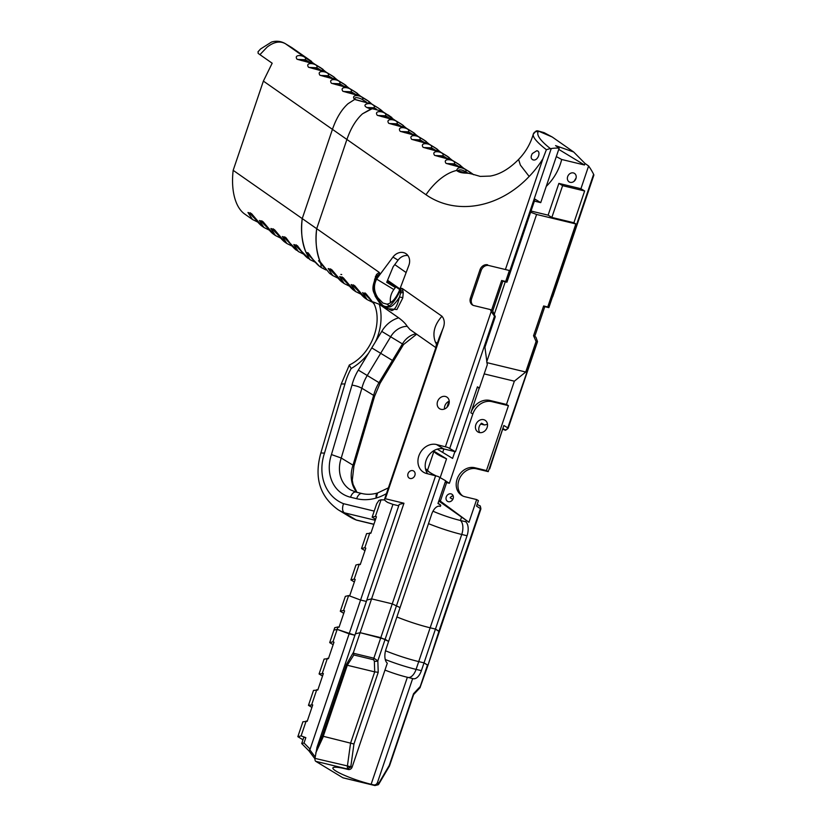 <?xml version="1.0" encoding="UTF-8"?>
<svg xmlns="http://www.w3.org/2000/svg" width="827" height="827" viewBox="0 0 827 827"><rect width="100%" height="100%" fill="white"/><g stroke="black" fill="none" stroke-linecap="round" stroke-linejoin="round"><path stroke-width="1.24" d="M343.443 777.907A3.339 1.778 -76.4 0 1 343.143 777.876A3.339 1.778 -76.4 0 1 342.864 777.762L374.559 785.412L378.197 784.213L389.259 765.43L413.531 693.719L420.219 686.544A2.512 1.551 43 0 1 419.982 687.754L427.921 665.404L424.024 662.872L418.72 661.6A37.701 5.324 18.7 0 1 385.516 650.787A37.701 5.324 18.7 0 0 418.72 661.6L430.154 627.796L435.457 629.078L424.024 662.872L418.72 661.6L416.084 669.384A37.701 5.324 18.7 0 1 385.268 659.522M315.004 758.39L352.147 767.042L387.305 663.171A11.702 6.213 103.6 0 1 385.992 649.195L388.618 641.411L385.134 639.292L360.138 632.676L355.403 633.823L316.999 747.277L322.199 736.03L353.946 744L350.865 766.267L350.379 767.342L347.464 768.986L315.78 761.336A3.339 1.778 -76.4 0 1 315.004 758.39L316.999 747.277M304.026 742.987L301.721 743.525L303.829 737.219L305.835 737.653L304.026 742.987L310.104 749.148L349.139 633.844L354.917 635.239L337.178 629.368L333.901 630.164L334.728 627.714L338.005 626.918L337.178 629.368L333.901 630.164L329.694 642.61L332.971 641.814L337.178 629.368L349.139 633.844L360.582 600.04L366.361 601.436L360.582 600.04L392.949 504.398L387.718 502.444A25.875 3.649 18.7 0 1 384.534 499.291A25.875 3.649 18.7 0 1 385.351 498.743L442.796 329.032L439.209 337.747L384.534 499.291M322.199 736.03L346.472 664.319L353.501 652.286L360.138 632.676L355.403 633.823L366.837 600.02L371.581 598.872L403.958 503.24L399.214 504.387L366.837 600.02L371.581 598.872L392.246 603.865L400.061 607.607L388.618 641.411L380.802 637.669L360.138 632.676L371.581 598.872L392.246 603.865L400.061 607.607L431.653 514.28A11.702 6.213 103.6 0 1 439.892 506.227A11.702 6.213 103.6 0 1 440.377 506.393L440.781 505.204L437.959 503.488L445.65 480.766L438.041 476.445L426.68 473.53A15.465 12.922 121.2 0 1 423.569 472.258A15.465 12.922 121.2 0 1 419.589 454.095A15.465 12.922 121.2 0 1 436.491 444.523L447.852 447.438L455.46 451.759L477.437 386.84L479.402 388.028L487.279 364.759L484.922 347.268L495.27 316.689L492.727 310.993L490.37 309.567L491.217 311.459L445.443 446.694M343.753 613.345L340.3 611.256L345.345 596.36L348.622 595.564L360.582 600.04L349.635 595.947L355.207 579.479L354.194 579.107L359.238 564.21L355.961 564.996L350.917 579.892L354.194 579.107M340.3 611.256L343.577 610.46L348.622 595.564M343.577 610.46L344.601 610.843L339.029 627.3L338.005 626.918M428.489 523.636A37.701 5.324 -161.3 0 0 461.745 534.469L430.154 627.796A37.701 5.324 -161.3 0 1 396.898 616.963A37.701 5.324 -161.3 0 0 430.154 627.796L435.457 629.078L439.261 631.673M319.522 266.325C312.864 261.012 307.665 251.108 307.685 252.876L306.838 253.114L305.825 251.977L319.532 266.335L321.279 267.555L320.587 262.128L318.509 260.691L324.143 267.514M340.869 274.44L341.706 274.543M320.328 261.921L318.509 260.691M378.745 108.327L371.778 104.068L354.649 99.478C350.72 94.898 358.608 94.733 362.05 97.276L369.131 101.607M380.585 110.425A2.512 2.099 -58.8 0 0 379.789 109.092L377.96 107.81A2.512 2.099 -58.8 0 0 377.856 107.758M374.486 280.022L376.533 274.44L379.262 272.414L316.7 228.697L346.906 139.463C350.813 128.206 356.023 119.657 362.515 113.806L370.92 108.968C357.709 105.298 370.051 101.276 373.515 105.277L378.053 107.872A2.512 2.099 -58.8 0 0 377.96 107.81L371.685 104.006A2.512 2.099 -58.8 0 0 371.55 103.933M376.502 109.205L374.197 107.799L366.764 107.5L371.985 108.916M319.977 261.363C316.348 252.431 315.263 241.546 316.7 228.697L302.237 218.597C300.583 229.978 301.783 241.112 305.825 251.977L309.66 254.819L306.838 253.114L313.35 259.926M257.755 222.101L252.504 219.496L244.709 214.048A52.401 27.808 103.6 0 1 233.173 170.331L302.237 218.597L332.444 129.353C336.351 118.096 341.551 109.546 348.053 103.695L354.649 99.478L348.053 103.695C341.551 109.546 336.351 118.096 332.444 129.353L346.906 139.463C350.813 128.206 356.023 119.657 362.515 113.806L372.202 108.678L381.816 111.087L391.895 117.517M310.104 749.148L308.947 750.885L314.953 758.845M308.926 750.833L301.69 743.525L308.957 750.885M378.197 784.213A2.512 0.569 -133.7 0 1 378.27 784.74L374.941 785.557L373.69 784.895A3.339 2.791 -58.8 0 0 377.505 782.425L378.787 783.2A2.512 1.054 30.5 0 1 378.88 783.975L389.496 765.957L413.603 694.597M352.147 767.042A3.339 2.791 121.2 0 1 348.332 769.513L347.464 768.986L347.33 766.205A2.512 0.806 24.8 0 0 350.379 767.342M353.501 652.286L353.811 654.963L347.34 665.187L323.171 736.578M347.733 665.363L374.703 671.875L374.352 661.197A2.512 0.982 -1.9 0 0 377.836 660.835L378.218 672.299L353.946 744M374.352 661.197L373.618 659.75A2.512 1.334 -76.4 0 1 373.856 658.189L377.836 660.835L439.954 477.313M346.472 664.319L347.34 665.187M347.423 765.905L350.555 743.215L374.703 671.875L378.218 672.299M419.982 687.754A2.512 1.551 43 0 1 419.982 687.764L413.665 694.535M420.219 686.544L427.518 664.991L424.024 662.872L421.388 670.666A11.702 6.213 -76.4 0 1 413.138 678.709A11.702 6.213 -76.4 0 1 412.663 678.553L407.36 677.272A27.002 3.815 18.7 0 1 384.968 670.087M413.531 693.719L413.696 694.442M389.259 765.43L389.496 765.957M315.78 761.336L342.864 777.762M322.52 676.062L319.077 673.964L323.367 673.55L317.795 690.018L313.505 690.431L308.461 705.328L311.913 707.416M308.461 705.328L312.751 704.914L307.179 721.371L302.889 721.785L297.844 736.681L302.961 739.783M297.844 736.681L301.121 735.885L305.835 737.653M319.077 673.964L324.112 659.067L328.412 658.664L333.984 642.197L332.971 641.814M373.69 784.895L371.137 784.275A27.002 3.815 18.7 0 1 345.066 775.581A27.002 3.815 18.7 0 1 332.888 767.932A27.002 3.815 18.7 0 1 345.789 768.903L348.332 769.513M439.364 631.601L427.921 665.404L438.951 631.187L439.364 631.601L480.89 508.915L476.559 506.124L478.409 500.635L476.652 499.57L468.961 522.292L439.075 500.17M322.354 673.178L327.399 658.282M311.738 704.532L316.782 689.635M301.121 735.885L306.166 720.989M333.136 644.698L329.694 642.61M412.663 678.553L377.505 782.425M252.504 219.496L247.976 212.487L251.584 213.697L262.221 226.288C259.461 224.52 255.574 219.527 254.344 217.48L250.374 212.828L249.547 213.211L256.039 219.879M269.22 230.102L263.968 227.508L259.44 220.499L263.048 221.708L273.675 234.289C270.925 232.532 267.038 227.539 265.808 225.492L261.839 220.84L261.012 221.222L267.503 227.89M280.684 238.114L275.432 235.519L270.905 228.51L274.512 229.72L285.139 242.301C282.379 240.543 278.503 235.55 277.272 233.503L273.303 228.852L272.476 229.234L278.968 235.891M284.767 236.863L283.94 237.246L290.422 243.903M292.148 246.126L286.897 243.531L282.358 236.522L285.977 237.721L290.132 243.303L298.351 251.532L293.823 244.534L297.431 245.733L301.586 251.315L309.815 259.544L305.825 251.977C301.958 242.962 300.759 231.829 302.237 218.597L332.444 129.353L263.379 81.098L272.176 63.214L259.926 54.654L267.1 47.129C273.913 41.805 280.043 40.688 285.501 43.779L291.269 47.273M308.068 258.324C305.308 256.556 301.421 251.573 300.191 249.516L296.221 244.864L295.404 245.247L301.886 251.915M309.898 259.606L315.066 262.149M311.655 61.446L291.776 47.584L285.501 43.779L304.739 57.228A2.512 2.099 121.2 0 1 305.432 59.74L297.989 59.451L302.051 60.671C305.029 60.691 309.133 61.787 314.374 63.958L320.649 67.762A2.512 2.099 121.2 0 1 320.742 67.824L314.467 64.02L297.058 59.244C293.843 54.789 301.276 54.758 304.739 57.228L314.642 64.124M320.545 67.711A2.512 2.099 121.2 0 1 320.649 67.762L326.107 72.135M314.374 63.958A2.512 2.099 -58.8 0 1 314.467 64.02L316.203 65.23A2.512 2.099 121.2 0 1 316.896 67.752L309.453 67.452L313.516 68.682C316.493 68.703 320.597 69.799 325.828 71.97L332.113 75.774A2.512 2.099 121.2 0 1 332.206 75.836L325.931 72.032L308.523 67.256C305.308 62.79 312.74 62.769 316.203 65.23L322.478 69.044A2.512 2.099 -58.8 0 1 323.295 70.729M332.93 76.311L337.561 80.147M344.394 84.323L337.385 80.043L319.987 75.267C316.772 70.802 324.194 70.781 327.668 73.241A2.512 2.099 121.2 0 1 328.35 75.764L320.917 75.464L324.98 76.694C327.957 76.715 332.061 77.81 337.292 79.981L337.292 79.981A2.512 2.099 -58.8 0 0 337.168 79.909M346.048 85.481L343.577 83.785A2.512 2.099 121.2 0 1 343.67 83.847L349.025 88.148M343.474 83.734A2.512 2.099 121.2 0 1 343.577 83.785L337.292 79.981A2.512 2.099 -58.8 0 1 337.385 80.043L339.122 81.253A2.512 2.099 121.2 0 1 339.814 83.775L332.382 83.475L336.444 84.705C339.411 84.726 343.515 85.822 348.756 87.982L355.031 91.797A2.512 2.099 121.2 0 1 355.134 91.859L348.849 88.044L331.441 83.279C328.226 78.813 335.659 78.792 339.122 81.253L345.407 85.057A2.512 2.099 -58.8 0 1 346.224 86.752M355.858 92.335L360.489 96.159M367.322 100.346L360.314 96.056L342.905 91.29C339.69 86.825 347.123 86.804 350.586 89.264A2.512 2.099 121.2 0 1 351.279 91.787L343.836 91.487L347.898 92.707C350.875 92.727 354.979 93.823 360.221 95.994L360.221 95.994A2.512 2.099 -58.8 0 0 360.086 95.922M368.966 101.494L366.495 99.809A2.512 2.099 121.2 0 1 366.588 99.871L368.325 101.08A2.512 2.099 -58.8 0 1 369.142 102.765M366.165 101.866L362.743 99.798C360.427 98.041 352.964 96.18 355.331 99.519L371.685 104.006A2.512 2.099 -58.8 0 1 371.778 104.068L373.515 105.277A2.512 2.099 -58.8 0 1 374.197 107.799M257.983 51.822L260.557 48.989L271.504 42.053C276.342 40.606 280.922 41.123 285.253 43.614M258.158 51.636L258.117 53.352L259.926 54.654M233.173 170.331L263.379 81.098M533.363 133.943C534.273 131.824 535.844 131.142 538.077 131.896L538.811 131.266A3.339 2.853 -79.5 0 0 537.87 130.883L544.125 132.661L552.24 137.013L538.811 131.266A3.339 3.256 -112 0 0 536.01 131.069L533.291 134.129C530.531 143.733 525.631 152.168 518.601 159.435L520.369 165.08L529.166 176.451A85.274 71.267 -58.8 0 0 542.946 158.66L546.378 149.697C536.64 142.079 532.299 136.837 533.363 133.943L533.487 133.581M436.79 344.9L435.322 341.954C432.19 333.302 434.413 324.722 441.969 316.234C444.73 319.615 445.009 323.874 442.796 329.032M437.276 343.474A16.716 11.495 -22.8 0 0 435.322 341.954M337.995 278.161L332.743 275.567L328.216 268.558L331.823 269.767L342.45 282.348C339.69 280.591 335.814 275.598 334.573 273.551L330.614 268.899L329.787 269.282L336.279 275.939M349.459 286.173L344.208 283.578L339.67 276.569L343.288 277.769L353.915 290.36C351.155 288.602 347.278 283.609 346.037 281.562L342.078 276.9L341.251 277.293L347.733 283.95M360.913 294.185L355.662 291.58L351.134 284.581L354.742 285.78L365.379 298.371C362.619 296.614 358.732 291.621 357.502 289.564L353.532 284.912L352.705 285.305L359.197 291.962M374.083 304.057L366.309 294.102L364.996 292.923L364.169 293.306L370.661 299.974M372.377 302.196L367.126 299.591L362.598 292.593L368.79 297.11L374.052 303.985M381.816 111.087L384.968 113.289A2.512 2.099 121.2 0 1 385.661 115.811L378.228 115.511L382.291 116.741C385.268 116.762 389.372 117.858 394.603 120.029L400.888 123.833A2.512 2.099 121.2 0 1 400.981 123.895L394.696 120.091L377.298 115.315C374.083 110.849 381.505 110.828 384.968 113.289L394.872 120.194M401.705 124.37L406.336 128.195M413.169 132.382L406.16 128.102L388.752 123.326C385.537 118.861 392.97 118.84 396.433 121.3A2.512 2.099 121.2 0 1 397.125 123.823L389.682 123.523L393.755 124.753C396.722 124.774 400.826 125.869 406.067 128.04L406.067 128.04A2.512 2.099 -58.8 0 0 405.933 127.968M414.813 133.54L412.342 131.844A2.512 2.099 121.2 0 1 412.435 131.906L417.8 136.207M412.249 131.793A2.512 2.099 121.2 0 1 412.342 131.844L406.067 128.04A2.512 2.099 -58.8 0 1 406.16 128.102L407.897 129.312A2.512 2.099 121.2 0 1 408.59 131.834L401.147 131.534L405.209 132.754C408.187 132.775 412.291 133.871 417.532 136.041L423.806 139.856A2.512 2.099 121.2 0 1 423.9 139.918L417.625 136.104L400.216 131.338C397.001 126.872 404.434 126.851 407.897 129.312L414.172 133.116A2.512 2.099 -58.8 0 1 414.999 134.811M424.633 140.394L429.265 144.218M436.087 148.405L429.089 144.115L411.681 139.35C408.466 134.884 415.898 134.853 419.361 137.323A2.512 2.099 121.2 0 1 420.054 139.846L412.611 139.546L416.674 140.766C419.651 140.786 423.755 141.882 428.986 144.053L428.986 144.053A2.512 2.099 -58.8 0 0 428.862 143.981M437.741 149.553L435.271 147.868A2.512 2.099 121.2 0 1 435.364 147.93L440.719 152.23M447.552 156.406L440.543 152.127L423.145 147.351C419.93 142.895 427.363 142.864 430.826 145.325A2.512 2.099 121.2 0 1 431.508 147.847L424.075 147.547L428.138 148.777C431.115 148.798 435.219 149.894 440.45 152.065L440.45 152.065A2.512 2.099 -58.8 0 0 440.326 151.992M449.206 157.564L446.735 155.869A2.512 2.099 121.2 0 1 446.828 155.931L452.183 160.242M446.632 155.817A2.512 2.099 121.2 0 1 446.735 155.869L440.45 152.065A2.512 2.099 -58.8 0 1 440.543 152.127L442.28 153.336A2.512 2.099 121.2 0 1 442.972 155.858L435.54 155.559L439.602 156.789C442.569 156.81 446.683 157.905 451.914 160.076L458.189 163.88A2.512 2.099 121.2 0 1 458.292 163.942L452.007 160.138L434.609 155.362C431.394 150.896 438.817 150.876 442.28 153.336L448.565 157.151A2.512 2.099 -58.8 0 1 449.381 158.836M459.016 164.418L463.647 168.243M470.48 172.429L463.471 168.15L446.063 163.374C442.848 158.908 450.281 158.887 453.744 161.348A2.512 2.099 121.2 0 1 454.437 163.87L446.993 163.57L451.066 164.8C454.033 164.821 458.137 165.917 463.378 168.088L463.378 168.088A2.512 2.099 -58.8 0 0 463.244 168.015M472.134 173.587L469.653 171.892A2.512 2.099 121.2 0 1 469.746 171.954L472.269 173.68M332.743 275.567L329.57 273.355L320.214 261.911C316.224 251.077 315.056 240.006 316.7 228.697L346.906 139.463L425.998 194.738A41.795 22.918 -55.1 0 1 448.193 173.68A41.795 22.918 -55.1 0 1 456.628 170.476A2.512 2.026 -32.5 0 1 457.713 170.889L472.083 174.063C468.289 172.347 461.166 174.301 456.628 170.476C457.641 167.219 460.494 166.847 465.208 169.359A2.512 2.099 121.2 0 1 465.901 171.882C461.993 169.587 459.264 169.256 457.713 170.889M518.591 159.456C509.215 168.935 499.735 174.476 490.163 176.079L480.249 176.409L472.083 174.063M533.539 335.741L534.718 336.455L544.797 306.672L543.628 305.959L533.539 335.741L536.082 341.448L525.734 372.016L486.834 362.619M492.727 310.993L502.806 281.201L501.638 280.487L491.548 310.28M537.87 130.883A3.339 2.853 -79.5 0 0 537.839 130.883L537.87 130.883A3.339 3.339 0 0 0 537.819 130.873A3.339 2.853 -79.5 0 0 537.354 130.842M538.077 131.896C536.527 135.328 540.61 140.879 550.327 148.56L546.378 149.697M593.869 174.962L593.621 174.259A120.38 63.875 103.6 0 0 588.617 165.989L580.916 188.721L584.648 190.985L562.608 185.661L558.876 183.398L548.125 215.165L531.027 211.04M480.745 424.024L484.529 424.975L487.496 424.313M503.074 429.42L504.915 429.72A2.512 2.099 -58.8 0 0 507.778 427.859L503.85 425.481L489.708 468.909L489.129 468.981M484.302 424.882L481.552 423.217A6.854 5.727 -58.8 0 0 479.805 432.624M452.803 499.374L450.167 497.782A4.176 3.494 -58.8 0 1 453.165 495.818M534.397 201.106L540.734 202.636L559.176 148.136A120.38 63.875 103.6 0 0 551.237 148.55L550.327 148.56M559.176 148.136L555.568 145.614L573.68 152.003L584.999 163.457L588.617 165.989M402.759 298.04A2.512 1.282 -164 0 0 399.369 297.275C396.453 301.989 393.538 305.153 390.602 306.745L386.571 307.479L383.428 306.279L391.688 310.58C394.975 309.836 397.529 305.401 399.369 297.275L400.764 292.758L400.971 288.209L402.263 288.489L403.276 292.613L402.759 298.04L396.898 309.536L387.346 308.657M379.262 272.414L379.882 273.479L376.006 278.823C372.905 284.436 372.729 290.205 375.479 296.138C380.12 304.936 384.762 308.171 389.403 305.866C392.742 303.478 396.081 298.909 399.431 292.169A16.302 13.625 -58.8 0 0 399.875 291.094L403.049 291.063M379.882 273.479L376.864 276.27L377.991 277.19L376.647 279.113C373.38 285.305 373.804 291.538 377.918 297.834L382.984 303.075L386.964 304.16C391.336 303.375 395.296 299.24 398.841 291.766L400.764 292.758L403.276 292.613M376.006 277.458A2.512 1.344 24.4 0 0 375.386 276.363M376.864 276.27L375.489 278.234L376.864 276.27A2.512 1.447 37.2 0 0 376.533 274.44M386.964 304.16L389.403 305.866A1.675 1.406 59.3 0 0 390.602 306.745M377.918 297.834L375.262 296.025M376.006 278.823L375.489 278.234C370.382 290.753 374.383 292.034 375.189 296.138C379.531 303.251 382.281 306.631 383.428 306.279L375.324 296.169M391.171 302.32L390.385 301.845M381.04 499.787L378.9 500.428L376.657 503.85L372.14 517.185L375.427 516.389L381.04 499.787L384.679 499.984M372.14 517.185L375.572 519.335M331.451 454.561L352.002 385.072C357.833 386.209 359.021 386.891 361.875 388.245L341.241 458.034A30.092 25.151 -58.8 0 0 350.4 489.822L355.848 492.055A7.526 3.99 -76.4 0 0 350.545 497.234A37.618 31.447 121.2 0 1 331.451 454.561L341.241 458.034L353.005 465.177L373.649 395.378L361.875 388.245A40.254 33.649 -58.8 0 1 367.24 375.499L358.329 370.103L368.573 353.17A51.843 43.324 121.2 0 1 351.186 368.501A56.143 46.922 -58.8 0 0 344.952 383.914L324.494 453.093A45.981 38.435 -58.8 0 0 343.505 503.684L374.207 511.096M324.494 453.093L320.845 452.979L341.241 384.028L349.325 365.007C371.85 354.421 383.935 321.155 373.091 301.907L379.324 304.305A51.843 43.324 121.2 0 1 375.51 341.716L368.573 353.17M407.204 326.334A19.124 15.982 -58.8 0 0 390.664 336.785L381.754 331.389A26.65 22.267 121.2 0 1 398.676 317.837C402.759 320.835 405.602 323.677 407.204 326.334L409.944 329.518L435.87 347.629M349.232 365.089L351.186 368.501M341.241 384.028L344.952 383.914M386.457 493.595A46.901 39.2 121.2 0 1 376.264 498.03L376.12 498.071A7.526 3.06 -106.2 0 1 377.557 492.985A7.526 3.06 -106.2 0 1 377.577 492.985L377.639 492.964M376.171 498.009L377.598 492.975C372.067 494.546 366.868 494.722 361.957 493.533A7.526 3.99 -76.4 0 0 356.654 498.702A10024.346 8378.42 -58.8 0 0 353.605 497.968A10024.346 8378.42 -58.8 0 0 350.545 497.234M373.876 524.349L356.427 520.111L344.301 512.792C342.306 511.21 342.037 508.171 343.505 503.684M376.264 498.03A7.526 3.05 -106.4 0 1 377.67 492.954L377.557 492.985M356.985 492.334L353.067 484.395L352.271 480.249L353.935 466.108L353.005 465.177A30.092 25.151 121.2 0 0 356.778 492.282M374.548 396.36L373.649 395.378A40.254 33.649 121.2 0 1 379.014 382.643L402.439 343.929A19.124 15.982 121.2 0 1 416.033 333.767M416.653 334.201L403.493 344.57L390.664 336.785L367.24 375.499L380.069 383.283L374.559 396.35L353.935 466.108M488.819 265.519L509.391 270.491L488.819 265.519A6.688 5.593 -58.8 0 0 484.302 266.418A6.688 5.593 -58.8 0 0 481.18 270.46L471.628 298.681L470.449 297.968A6.688 5.593 -58.8 0 0 470.563 302.796A6.688 5.593 -58.8 0 0 472.496 305.018A6.688 5.593 -58.8 0 0 473.84 305.566L490.37 309.567M471.628 298.681A6.688 5.593 -58.8 0 0 471.741 303.509A6.688 5.593 -58.8 0 0 473.106 305.328M470.449 297.968L480.001 269.747L481.18 270.46M487.641 264.805A6.688 5.593 -58.8 0 0 483.123 265.705A6.688 5.593 -58.8 0 0 480.001 269.747M509.391 270.491L505.679 281.469L501.638 280.487M436.056 347.061L436.201 345.117M502.806 281.201L506.941 282.203L535.038 199.183L540.734 202.636M505.679 281.469L506.941 282.203M544.797 306.672L548.849 307.644L552.467 296.945M584.648 190.985L573.897 222.752L575.861 223.941L547.753 306.951L548.849 307.644M547.753 306.951L543.628 305.959M432.986 511.2A27.002 3.815 -161.3 0 0 460.422 520.483L465.725 521.765A11.702 6.213 -76.4 0 1 467.048 535.741L435.457 629.078L438.951 631.187L480.477 508.512A2.512 2.099 121.2 0 0 479.712 505.866C480.073 505.297 480.466 506.32 480.89 508.915L480.787 508.987M375.427 516.389L376.44 516.772L370.868 533.229L366.568 533.642L361.533 548.539L364.81 547.743L369.845 532.846M364.81 547.743L365.823 548.125L360.252 564.593L359.238 564.21M398.738 505.793L392.949 504.398M410.109 478.482A4.176 3.494 121.2 0 1 409.272 478.13A4.176 3.494 121.2 0 1 408.197 473.23A4.176 3.494 121.2 0 1 412.766 470.635A4.176 3.494 121.2 0 1 413.603 470.987A4.176 3.494 121.2 0 1 414.678 475.897A4.176 3.494 121.2 0 1 410.109 478.482M441.039 409.324A6.854 5.727 121.2 0 1 439.664 408.755A6.854 5.727 121.2 0 1 437.897 400.702A6.854 5.727 121.2 0 1 445.391 396.464A6.854 5.727 121.2 0 1 446.776 397.032A6.854 5.727 121.2 0 1 448.534 405.075A6.854 5.727 121.2 0 1 441.039 409.324M441.969 316.234L402.263 288.489M385.351 498.743L403.958 503.24M377.991 277.19L392.959 257.073A10.865 9.087 121.2 0 1 405.251 253.258A10.865 9.087 121.2 0 1 405.675 253.496A10.865 9.087 121.2 0 1 408.848 265.374L399.203 290.897A15.465 12.922 -58.8 0 1 398.841 291.766M406.129 272.548L394.758 264.599M505.276 281.8L494.246 314.384M391.006 302.444L390.416 302.082A15.465 12.922 121.2 0 1 393.859 289.553L395.347 287.538L386.716 282.307L393.166 266.749L398.056 260.164A10.865 9.087 121.2 0 1 407.918 255.564M570.196 182.333A5.014 4.197 121.2 0 1 569.183 181.919A5.014 4.197 121.2 0 1 567.901 176.027A5.014 4.197 121.2 0 1 573.38 172.926A5.014 4.197 121.2 0 1 574.393 173.339A5.014 4.197 121.2 0 1 575.675 179.232A5.014 4.197 121.2 0 1 570.196 182.333M576.109 177.95L574.083 181.299M533.239 159.921C530.841 159.001 530.531 156.882 532.309 153.564L536.785 150.731C541.406 151.134 538.005 161.224 533.239 159.921L532.423 159.621M546.223 186.406A47.656 39.83 -58.8 0 0 561.688 159.487L556.313 156.603M558.752 149.387L584.482 164.986L561.688 159.487M486.721 361.781L536.589 214.451L530.624 212.229M575.861 223.941L536.589 214.451M573.897 222.752L551.847 217.429L548.125 215.165M484.188 373.897L514.353 381.185L506.475 404.455L489.946 400.464A16.716 13.976 -58.8 0 0 478.647 402.697A16.716 13.976 -58.8 0 0 470.863 412.807L472.827 413.996L449.381 483.268L446.621 482.606L440.409 500.976M525.734 372.016L514.353 381.185M454.891 451.625L452.586 458.416L437.307 449.154M425.491 468.785L427.59 470.056L433.979 451.201L446.539 458.83L440.233 477.479M445.577 480.963L449.381 483.268M479.267 387.997L470.863 412.807M462.738 495.952A15.465 12.922 121.2 0 1 459.884 477.82A15.465 12.922 121.2 0 1 476.517 468.806L488.23 471.638L489.295 468.495L489.708 468.909M449.774 448.306L494.484 316.214L491.217 311.459M494.484 316.214L495.27 316.689M580.916 188.721L558.876 183.398M562.608 185.661L551.847 217.429M449.237 401.157A6.854 5.727 -58.8 0 0 444.461 409.024M455.46 451.759L443.758 448.927A15.465 12.922 -58.8 0 0 428.076 456.277A15.465 12.922 -58.8 0 0 427.683 473.778M479.309 432.531A6.854 5.727 121.2 0 1 477.923 431.963A6.854 5.727 121.2 0 1 476.166 423.91A6.854 5.727 121.2 0 1 483.661 419.671A6.854 5.727 121.2 0 1 485.035 420.24A6.854 5.727 121.2 0 1 486.803 428.283A6.854 5.727 121.2 0 1 479.309 432.531M448.368 501.689A4.176 3.494 121.2 0 1 447.531 501.338A4.176 3.494 121.2 0 1 446.456 496.438A4.176 3.494 121.2 0 1 451.025 493.843A4.176 3.494 121.2 0 1 451.862 494.195A4.176 3.494 121.2 0 1 452.938 499.094A4.176 3.494 121.2 0 1 448.368 501.689M476.652 499.57L464.939 496.738A15.465 12.922 121.2 0 1 461.828 495.466A15.465 12.922 121.2 0 1 457.848 477.303A15.465 12.922 121.2 0 1 474.76 467.731L486.462 470.563L488.23 471.638M506.475 404.455L508.44 405.643L486.462 470.563M508.44 405.643L491.91 401.653A16.716 13.976 -58.8 0 0 480.611 403.886A16.716 13.976 -58.8 0 0 472.827 413.996M440.781 505.204L438.062 503.167M438.786 501.038L468.961 522.292M477.21 387.501L479.402 388.028M425.791 469.974L434.961 475.535M445.298 481.8L446.621 482.606M442.693 452.421L443.872 448.958M433.979 451.201A28.469 4.021 -161.3 0 0 446.539 458.83M435.963 475.783A28.469 4.021 18.7 0 1 431.125 473.209A28.469 4.021 18.7 0 1 427.59 470.056M534.718 336.455L535.896 337.178L537.478 341.479L507.778 427.859L508.192 428.272L537.447 341.84M536.082 341.448L537.478 341.479M395.347 287.538L386.974 281.687M390.334 301.369L391.419 302.124M387.294 280.901L399.699 289.564M364.976 550.627L361.533 548.539M354.359 581.991L350.917 579.892M466.128 520.576L465.725 521.765M440.377 506.393L439.395 506.155M446.952 407.36L449.02 401.25M398.676 317.837L379.324 304.305M387.553 280.281L399.937 288.933M536.785 150.731L537.643 151.052M584.482 164.986L584.999 163.457M435.633 475.701L373.856 658.189L353.346 653.237M309.743 749.727L315.201 756.953M373.618 659.75L353.811 654.963M323.295 736.63L315.759 752.942M421.388 670.666L416.084 669.384A11.702 6.213 103.6 0 1 408.342 677.509M371.137 784.275L407.36 677.272M249.547 213.211A2.512 2.388 -158 0 1 247.976 212.487M261.012 221.222A2.512 2.388 -158 0 1 259.44 220.499M272.476 229.234A2.512 2.388 -158 0 1 270.905 228.51M283.94 237.246A2.512 2.388 -158 0 1 282.358 236.522M295.404 245.247A2.512 2.388 -158 0 1 293.823 244.534M311.841 62.718A2.512 2.099 -58.8 0 0 311.014 61.033L291.528 47.418M308.853 61.818L305.432 59.74M320.307 69.83L316.896 67.752M334.759 78.741A2.512 2.099 -58.8 0 0 333.943 77.056L325.931 72.032A2.512 2.099 -58.8 0 0 325.828 71.97M332.009 75.722A2.512 2.099 121.2 0 1 332.113 75.774L334.584 77.469M331.772 77.841L328.35 75.764M343.236 85.853L339.814 83.775M357.688 94.764A2.512 2.099 -58.8 0 0 356.861 93.069L348.849 88.044A2.512 2.099 -58.8 0 0 348.756 87.982M354.938 91.735A2.512 2.099 121.2 0 1 355.031 91.797L357.512 93.482M354.7 93.854L351.279 91.787M362.743 99.798A2.512 2.099 -58.8 0 0 362.05 97.276L360.314 96.056A2.512 2.099 -58.8 0 0 360.221 95.994L366.495 99.809A2.512 2.099 121.2 0 0 366.402 99.747M329.787 269.282A2.512 2.388 -158 0 1 328.216 268.558M341.251 277.293A2.512 2.388 -158 0 1 339.67 276.569M352.705 285.305A2.512 2.388 -158 0 1 351.134 284.581M364.169 293.306A2.512 2.388 -158 0 1 362.598 292.593M392.07 118.788A2.512 2.099 -58.8 0 0 391.254 117.103L388.09 114.891M389.083 117.889L385.661 115.811M403.535 126.8A2.512 2.099 -58.8 0 0 402.718 125.104L394.696 120.091A2.512 2.099 -58.8 0 0 394.603 120.029M400.785 123.781A2.512 2.099 121.2 0 1 400.888 123.833L403.359 125.528M400.547 125.9L397.125 123.823M412.011 133.902L408.59 131.834M426.453 142.813A2.512 2.099 -58.8 0 0 425.636 141.128L417.625 136.104A2.512 2.099 -58.8 0 0 417.532 136.041M423.713 139.794A2.512 2.099 121.2 0 1 423.806 139.856L424.582 140.363M423.476 141.913L420.054 139.846M437.917 150.824A2.512 2.099 -58.8 0 0 437.101 149.139L429.089 144.115A2.512 2.099 -58.8 0 0 428.986 144.053L435.271 147.868A2.512 2.099 121.2 0 0 435.167 147.806M434.93 149.925L431.508 147.847M446.394 157.936L442.972 155.858M460.846 166.847A2.512 2.099 -58.8 0 0 460.029 165.162L452.007 160.138A2.512 2.099 -58.8 0 0 451.914 160.076M458.096 163.829A2.512 2.099 121.2 0 1 458.189 163.88L460.67 165.576M457.858 165.948L454.437 163.87M472.186 174.115A2.512 2.099 121.2 0 0 471.483 173.163L463.471 168.15A2.512 2.099 -58.8 0 0 463.378 168.088L469.653 171.892A2.512 2.099 121.2 0 0 469.56 171.84M468.092 173.215L465.901 171.882M504.915 429.72L503.302 428.737M504.615 429.792A2.512 1.334 103.6 0 0 504.821 429.875C504.935 430.733 506.062 430.195 508.192 428.272M399.875 291.094L400.971 288.209M382.115 499.973A6.688 5.593 121.2 0 1 384.41 499.994A3.339 1.778 -76.4 0 1 384.41 500.015M375.334 520.038A7.526 3.99 -76.4 0 1 374.414 518.56M352.002 385.072A47.78 39.934 121.2 0 1 358.329 370.103M403.493 344.57L393.507 361.079L371.923 347.991M375.51 341.716L381.754 331.389M376.12 498.071A46.901 39.2 121.2 0 1 356.654 498.702M375.251 520.276L344.301 512.792A53.507 44.72 121.2 0 1 338.264 509.835C319.77 496.551 313.971 477.603 320.845 452.979M356.427 520.111L350.038 516.978A53.507 44.72 -58.8 0 0 356.075 519.935L373.907 524.246M542.946 158.66L505.545 269.126M425.998 194.738A92.086 76.963 -58.8 0 0 477.996 205.303A92.086 76.963 -58.8 0 0 529.166 176.451M392.959 257.073L398.056 260.164M376.647 279.113L393.859 289.553M491.91 401.653L489.946 400.464M474.76 467.731L476.517 468.806M436.491 444.523L443.758 448.927M467.048 535.741L461.745 534.469A11.702 6.213 103.6 0 0 460.422 520.483L461.549 517.154M506.155 281.728L551.237 148.55M593.621 174.259L548.539 307.427M503.85 425.481L489.295 468.495M325.941 269.943L321.279 267.555M380.482 109.536L383.159 111.893M378.27 784.74L378.88 783.975M374.941 785.557L343.143 777.876M303.612 254.137L298.351 251.532M321.424 68.269L323.119 69.458M369.018 101.525L371.954 104.171M262.221 226.288L263.968 227.508M273.685 234.289L275.432 235.519M285.139 242.301L286.897 243.531M292.448 48.018L291.528 47.428M284.767 236.853L288.726 241.515C289.967 243.562 293.843 248.555 296.604 250.312M473.561 174.714L472.176 173.618M537.819 130.873A3.339 3.339 0 0 0 536.01 131.069M552.24 137.013L573.68 152.003M480.714 424.055L484.529 424.975M503.064 429.451L504.821 429.875M477.169 504.315L479.712 505.866M355.848 492.055L361.957 493.533M388.401 487.858L377.67 492.954M393.507 361.079L380.069 383.283M350.038 516.978L338.264 509.835M342.45 282.348L344.208 283.578M353.915 290.36L355.672 291.59M365.379 298.371L367.126 299.591M552.674 296.862L593.827 175.262M426.277 141.541L424.582 140.352"/></g></svg>
